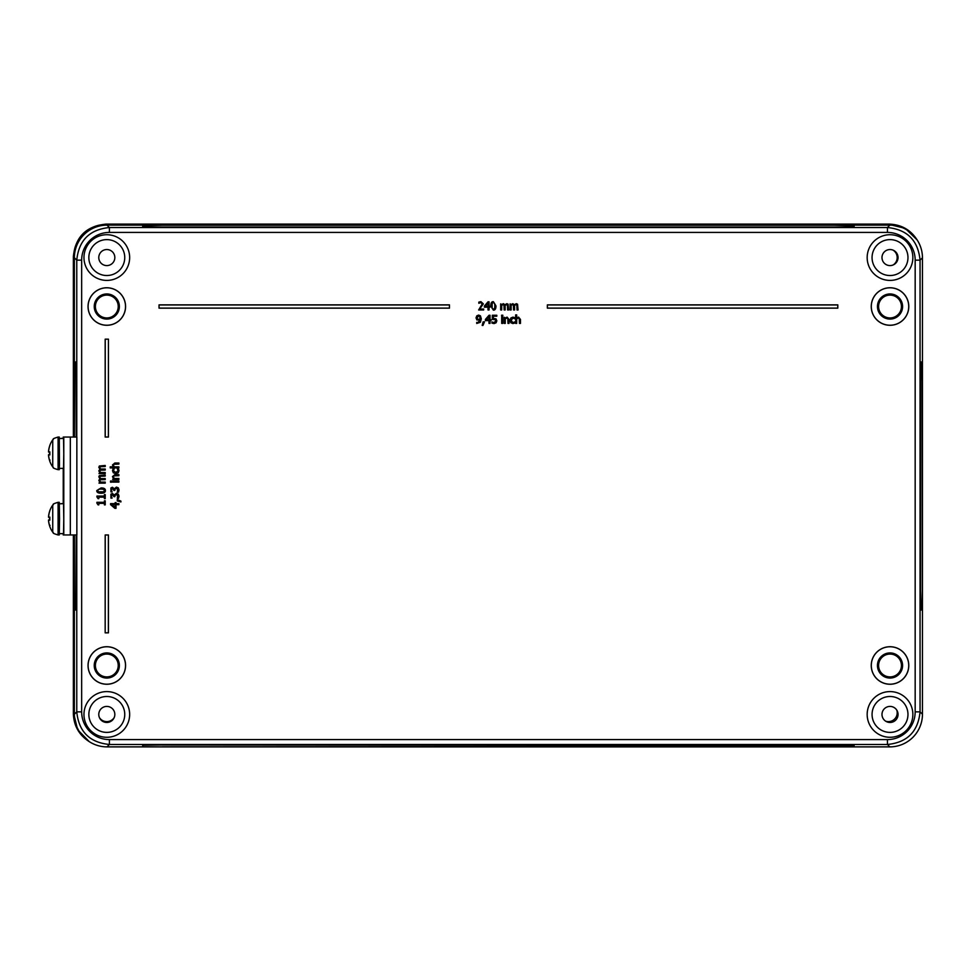 <?xml version="1.0" encoding="UTF-8"?>
<svg xmlns="http://www.w3.org/2000/svg" width="971" height="971" viewBox="0 0 971 971"><rect width="100%" height="100%" fill="white"/><g stroke="black" fill="none" stroke-linecap="round" stroke-linejoin="round"><path stroke-width="1.46" d="M142.701 746.444L142.701 745.303L162.278 744.963L854.116 745.303L854.116 746.444L834.538 746.784L162.278 746.784L854.116 746.444M854.116 225.563L834.538 225.223L854.116 225.563L854.116 226.704L834.538 227.044L162.278 227.044L142.701 226.704L142.701 225.563L162.278 225.223L142.701 225.563M834.538 225.223L162.278 225.223L834.538 225.223M922.025 362.001L920.884 362.001L922.025 362.001L922.365 381.579L922.365 590.429L922.025 610.019L920.884 610.019L920.544 590.429L920.884 362.001L920.544 590.429L920.884 610.019L922.025 610.019M74.451 437.059L74.791 362.001L75.932 362.001L76.175 367.73L76.272 437.059L76.187 367.73L75.944 362.001L74.803 362.001M74.803 610.019L75.944 610.019L76.187 604.278L76.284 534.96L75.932 610.019L74.791 610.019L74.561 604.278L74.451 534.96M74.366 534.96L74.366 714.243A32.638 32.638 135 0 0 107.004 746.881L889.824 746.881A32.638 32.638 45 0 0 922.45 714.243L922.45 257.764A32.638 32.638 -45 0 0 889.824 225.138L107.004 225.138A32.638 32.638 -135 0 0 74.366 257.764L74.366 437.059M922.45 257.764L920.059 260.155L915.168 260.155L915.168 711.852A27.746 27.734 45 0 1 887.433 739.586L887.433 744.478C907.205 742.512 918.081 731.636 920.059 711.852L920.059 260.155C918.081 240.383 907.205 229.496 887.433 227.53L109.395 227.53C89.611 229.496 78.736 240.383 76.77 260.155L76.77 437.059M76.77 534.96L76.77 711.852C78.736 731.636 89.611 742.512 109.395 744.478L887.433 744.478L889.824 746.881M912.861 257.57A22.843 22.843 0 0 1 878.597 277.354A22.843 22.843 0 0 1 878.597 237.786A22.843 22.843 0 0 1 912.861 257.57M129.653 714.438A22.843 22.843 0 0 1 95.389 734.222A22.843 22.843 0 0 1 95.389 694.653A22.843 22.843 0 0 1 129.653 714.438M129.653 257.57A22.843 22.843 0 0 1 95.389 277.354A22.843 22.843 0 0 1 95.389 237.786A22.843 22.843 0 0 1 129.653 257.57M912.861 714.438A22.843 22.843 0 0 1 878.597 734.222A22.843 22.843 0 0 1 878.597 694.653A22.843 22.843 0 0 1 912.861 714.438M908.783 665.487A18.765 18.765 0 0 1 880.636 681.739A18.765 18.765 0 0 1 880.636 649.235A18.765 18.765 0 0 1 908.783 665.487M837.803 304.882L837.803 308.147L547.365 308.147L547.365 304.882L837.803 304.882L837.742 308.098L547.413 308.098L547.413 304.943L837.742 304.943M125.575 306.52A18.765 18.765 0 0 1 97.428 322.773A18.765 18.765 0 0 1 97.428 290.268A18.765 18.765 0 0 1 125.575 306.52M105.171 632.861L105.171 534.96L108.436 534.96L108.436 632.861L105.171 632.861L105.232 535.009L108.376 535.009L108.376 632.801L105.232 632.801M108.436 339.158L108.436 437.059L105.171 437.059L105.171 339.158L108.436 339.158L108.376 436.999L105.232 436.999L105.232 339.207L108.376 339.207M449.464 304.882L449.464 308.147L159.026 308.147L159.026 304.882L449.464 304.882L449.403 308.098L159.074 308.098L159.074 304.943L449.403 304.943M125.575 665.487A18.765 18.765 0 0 1 97.428 681.739A18.765 18.765 0 0 1 97.428 649.235A18.765 18.765 0 0 1 125.575 665.487M908.783 306.52A18.765 18.765 0 0 1 880.636 322.773A18.765 18.765 0 0 1 880.636 290.268A18.765 18.765 0 0 1 908.783 306.52M908.722 306.52A18.704 18.704 0 0 1 880.661 322.724A18.704 18.704 0 0 1 880.661 290.317A18.704 18.704 0 0 1 908.722 306.52M902.581 306.52A12.562 12.562 0 0 1 883.731 317.396A12.562 12.562 0 0 1 883.731 295.645A12.562 12.562 0 0 1 902.581 306.52M125.514 665.487A18.704 18.704 0 0 1 97.452 681.691A18.704 18.704 0 0 1 97.452 649.283A18.704 18.704 0 0 1 125.514 665.487M119.372 665.487A12.562 12.562 0 0 1 100.523 676.374A12.562 12.562 0 0 1 100.523 654.612A12.562 12.562 0 0 1 119.372 665.487M125.514 306.52A18.704 18.704 0 0 1 97.452 322.724A18.704 18.704 0 0 1 97.452 290.317A18.704 18.704 0 0 1 125.514 306.52M119.372 306.52A12.562 12.562 0 0 1 100.523 317.396A12.562 12.562 0 0 1 100.523 295.645A12.562 12.562 0 0 1 119.372 306.52M908.722 665.487A18.704 18.704 0 0 1 880.661 681.691A18.704 18.704 0 0 1 880.661 649.283A18.704 18.704 0 0 1 908.722 665.487M902.581 665.487A12.562 12.562 0 0 1 883.731 676.374A12.562 12.562 0 0 1 883.731 654.612A12.562 12.562 0 0 1 902.581 665.487M512.919 323.549L510.855 322.76L510.066 320.357L510.855 317.978L512.919 317.141L514.727 317.614L514.727 318.767L512.894 318.039L511.122 320.357L512.894 322.651L514.727 321.911L514.727 323.064L512.919 323.549M502.796 316.267L501.619 316.267L501.619 315.199L502.796 315.199L502.796 316.267M496.836 320.818L496.108 322.773L494.105 323.574L491.969 323.112L491.969 321.959L494.13 322.627L495.72 320.806L495.259 319.629L492.309 319.447L492.309 315.247L496.788 315.247L496.788 316.206L493.365 316.206L493.365 318.379L495.999 318.84L496.836 320.818M484.505 321.85L482.975 325.431L482.174 325.431L483.145 321.85L484.505 321.85M517.033 309.967L516.863 305.088L516.002 304.663L514.581 305.416L514.594 309.967L513.562 309.967L513.392 305.088L512.53 304.663L511.122 305.404L511.122 309.967L510.091 309.967L510.091 303.85L511.122 304.53L512.797 303.68L514.399 304.736L516.269 303.68L517.555 304.202L518.065 309.967L517.033 309.967M494.858 305.889L494.567 308.377L493.365 309.239L492.139 308.365L492.151 303.413L493.365 302.551L494.567 303.401L494.858 305.889M495.975 305.889C495.987 308.778 495.125 310.186 493.365 310.15L490.756 305.901C490.731 303.013 491.605 301.593 493.365 301.653L495.975 305.889M483.679 309.967L478.654 309.967L482.235 303.947L480.827 302.588L478.824 303.292L478.824 302.127L480.912 301.641L483.34 303.887L479.674 309.033L483.679 309.033L483.679 309.967M119.008 470.704L118.219 472.792L115.78 473.605L113.352 472.792L112.515 470.704L112.988 468.872L114.165 468.872L113.425 470.717L115.78 472.525L118.098 470.717L117.345 468.872L118.523 468.872L119.008 470.704M111.616 480.997L111.616 482.186L110.524 482.186L110.524 480.997L111.616 480.997M111.374 489.833L112.09 491.909L110.925 491.909L110.876 488L112.405 487.26L114.347 488.789L116.411 487.102L118.28 487.83L119.045 489.87L118.535 492.139L117.357 492.139L117.625 488.68L115.136 488.729L114.833 490.44L113.91 490.44L112.527 488.389L111.374 489.833M117.285 499.567L120.938 501.121L120.938 501.934L117.285 500.951L117.285 499.567M105.22 466.517L100.256 466.699L99.819 467.573L100.596 469.017L105.22 469.005L105.22 470.049L100.256 470.219L99.819 471.093L100.571 472.525L105.22 472.525L105.22 473.569L99.006 473.569L99.685 472.525L98.836 470.826L99.904 469.199L98.836 467.306L99.358 465.995L105.22 465.473L105.22 466.517M101.081 489.044L103.606 489.348L104.48 490.573L103.581 491.812L98.557 491.799L97.683 490.573L98.544 489.348L101.081 489.044M101.081 487.928C104.006 487.903 105.451 488.789 105.402 490.573C105.414 492.37 103.982 493.256 101.081 493.219C98.156 493.244 96.712 492.358 96.772 490.573L101.081 487.928M105.22 500.83L105.22 504.871L104.383 504.871L104.383 503.366L98.824 503.366L98.824 504.871L98.059 504.871L96.906 503.16L96.906 502.298L104.383 502.298L104.383 500.83L105.22 500.83M105.22 494.603L105.22 498.645L104.383 498.645L104.383 497.14L98.824 497.14L98.824 498.645L98.059 498.645L96.906 496.934L96.906 496.072L104.383 496.072L104.383 494.603L105.22 494.603M105.22 476.093L100.256 476.263L99.819 477.137L100.596 478.594L105.22 478.569L105.22 479.613L100.256 479.795L99.819 480.669L100.571 482.102L105.22 482.102L105.22 483.145L99.006 483.145L99.685 482.102L98.836 480.402L99.904 478.776L98.836 476.87L99.358 475.572L105.22 475.05L105.22 476.093M111.896 504.689L115.136 504.689L115.136 507.469L111.896 504.689M116.022 502.626L116.022 503.621L118.875 503.621L118.875 504.689L116.022 504.689L116.022 508.343L114.857 508.343L110.585 504.641L110.585 503.621L115.136 503.621L115.136 502.626L116.022 502.626M111.374 496.047L112.09 498.123L110.925 498.123L110.876 494.215L112.405 493.474L114.347 495.016L116.411 493.317L118.28 494.057L119.045 496.096L118.535 498.354L117.357 498.354L117.625 494.907L115.136 494.943L114.833 496.667L113.91 496.667L112.527 494.603L111.374 496.047M118.875 481.07L118.875 482.114L112.648 482.114L112.648 481.07L118.875 481.07M118.875 474.649L118.875 475.693L113.935 475.899L113.473 476.87L114.226 478.485L118.875 478.485L118.875 479.528L112.648 479.528L113.34 478.485L112.478 476.591L114.833 474.649L118.875 474.649M118.875 463.033L118.875 464.077L113.935 464.284L113.473 465.255L114.226 466.869L118.875 466.869L118.875 467.913L110.209 467.913L110.209 466.869L113.34 466.869L112.478 464.975L114.833 463.033L118.875 463.033M488 303.11L488 306.29L485.257 306.29L488 303.11M490.027 307.176L489.044 307.176L489.044 309.967L488 309.967L488 307.176L484.395 307.176L484.395 306.023L488.049 301.811L489.044 301.811L489.044 306.29L490.027 306.29L490.027 307.176M507.615 309.967L507.445 305.088L506.583 304.663L505.151 305.416L505.175 309.967L504.143 309.967L503.973 305.088L503.112 304.663L501.704 305.404L501.704 309.967L500.672 309.967L500.672 303.85L501.704 304.53L503.379 303.68L504.981 304.736L506.85 303.68L508.124 304.202L508.646 309.967L507.615 309.967M479.638 316.437L480.184 319.107L477.683 319.277L477.137 317.857L478.606 315.976L479.638 316.437M476.021 317.893L476.785 315.854L478.618 315.077L480.427 315.818L481.313 318.84L480.414 322.263L476.725 323.452L476.725 322.396L477.805 322.615L480.184 319.896L476.907 319.981L476.021 317.893M488.996 316.534L488.996 319.726L486.253 319.726L488.996 316.534M491.01 320.6L490.039 320.6L490.039 323.404L488.996 323.404L488.996 320.6L485.391 320.6L485.391 319.447L489.044 315.247L490.039 315.247L490.039 319.726L491.01 319.726L491.01 320.6M502.723 323.404L501.691 323.404L501.691 317.286L502.723 317.286L502.723 323.404M509.035 323.404L508.003 323.404L507.809 318.549L506.85 318.087L505.26 318.828L505.26 323.404L504.228 323.404L504.228 317.286L505.26 317.966L507.117 317.116L509.035 319.435L509.035 323.404M520.468 323.404L519.436 323.404L519.242 318.549L518.283 318.087L516.693 318.828L516.693 323.404L515.662 323.404L515.662 314.883L516.693 314.883L516.693 317.966L518.55 317.116L520.468 319.435L520.468 323.404M118.231 665.487A11.421 11.421 0 0 0 106.81 654.066A11.421 11.421 0 0 0 95.389 665.487A11.421 11.421 0 0 0 106.81 676.908A11.421 11.421 0 0 0 118.231 665.487M901.44 306.52A11.421 11.421 0 0 0 890.019 295.099A11.421 11.421 0 0 0 878.597 306.52A11.421 11.421 0 0 0 890.019 317.942A11.421 11.421 0 0 0 901.44 306.52M901.44 665.487A11.421 11.421 0 0 0 890.019 654.066A11.421 11.421 0 0 0 878.597 665.487A11.421 11.421 0 0 0 890.019 676.908A11.421 11.421 0 0 0 901.44 665.487M118.231 306.52A11.421 11.421 0 0 0 106.81 295.099A11.421 11.421 0 0 0 95.389 306.52A11.421 11.421 0 0 0 106.81 317.942A11.421 11.421 0 0 0 118.231 306.52M907.97 714.438A17.951 17.951 0 0 0 881.037 698.902A17.951 17.951 0 0 0 881.037 729.986A17.951 17.951 0 0 0 907.97 714.438M898.041 714.438A8.023 8.023 0 0 0 886.001 707.495A8.023 8.023 0 0 0 886.001 721.392A8.023 8.023 0 0 0 898.041 714.438M124.749 257.57A17.951 17.951 0 0 0 97.828 242.022A17.951 17.951 0 0 0 97.828 273.118A17.951 17.951 0 0 0 124.749 257.57M114.833 257.57A8.023 8.023 0 0 0 102.792 250.615A8.023 8.023 0 0 0 102.792 264.513A8.023 8.023 0 0 0 114.833 257.57M124.749 714.438A17.951 17.951 0 0 0 97.828 698.902A17.951 17.951 0 0 0 97.828 729.986A17.951 17.951 0 0 0 124.749 714.438M114.833 714.438A8.023 8.023 0 0 0 102.792 707.495A8.023 8.023 0 0 0 102.792 721.392A8.023 8.023 0 0 0 114.833 714.438M907.97 257.57A17.951 17.951 0 0 0 881.037 242.022A17.951 17.951 0 0 0 881.037 273.118A17.951 17.951 0 0 0 907.97 257.57M898.041 257.57A8.023 8.023 0 0 0 886.001 250.615A8.023 8.023 0 0 0 886.001 264.513A8.023 8.023 0 0 0 898.041 257.57M73.687 437.059L73.687 256.757A32.322 32.31 -135 0 1 105.997 224.447L105.997 224.119C86.213 226.097 75.337 236.973 73.359 256.757L73.359 437.059M917.279 240.14C910.725 229.872 901.367 224.532 889.193 224.119L105.997 224.119C86.188 226.061 75.313 236.936 73.359 256.757L73.687 256.757M73.359 534.96L73.359 713.624C73.772 725.798 79.112 735.156 89.368 741.71M893.259 250.239A8.812 8.812 0 0 1 893.259 264.901M896.779 710.117A8.812 8.812 0 0 1 885.686 721.198M114.141 717.69A8.812 8.812 0 0 1 99.467 717.69M63.236 437.059L63.236 438.382L63.236 437.059L70.325 437.059L70.325 534.96L70.325 437.059L76.855 437.059L76.855 534.96L63.236 534.96L63.236 533.649L63.236 534.96M63.516 489.263L63.516 482.745L63.516 489.263M63.236 503.646L63.236 468.386L63.236 503.646M63.795 437.059L63.795 534.96M59.389 533.649L63.516 533.649L63.783 519.06L63.528 503.646L59.389 503.815M63.503 503.646L61.185 503.621M59.389 468.386L63.516 468.386L63.783 453.797L63.528 438.382L59.389 438.552M63.503 438.382L61.185 438.358M50.019 460.084L49.752 460.885A23.486 23.328 -114.9 0 1 48.623 455.69L48.635 454.719A23.486 1.177 -5 0 0 49.849 454.877L49.849 451.867A23.486 1.177 -175 0 0 48.635 452.025L48.623 451.054A23.486 23.328 -65.1 0 1 49.752 445.859L49.667 446.017M49.849 454.877L49.812 451.891M58.078 437.059C50.237 439.426 54.679 438.916 52.737 439.814L52.737 466.917C54.679 467.828 50.237 467.318 58.078 469.685L58.078 437.059L59.28 437.059L59.474 464.915L59.28 469.685L58.078 469.685M48.635 454.719L49.812 454.61L48.55 454.719L48.623 455.69L48.635 454.719L49.812 454.622L48.55 454.719L48.574 455.69A23.486 23.401 -124.9 0 0 49.679 460.812M49.679 445.932A23.486 23.401 -55.1 0 0 48.574 451.054L48.55 452.025L49.812 452.134L48.635 452.025L48.623 451.054L48.55 452.025L49.812 452.134L48.635 452.025M49.667 525.991L50.019 525.36M52.737 532.193L52.737 532.193C54.679 533.091 50.237 532.581 58.078 534.96L58.078 502.323C50.237 504.702 54.679 504.18 52.737 505.09L52.737 532.193A23.498 23.498 0 0 1 49.715 526.282L49.752 526.148A23.486 23.328 -114.9 0 1 48.623 520.954L48.635 519.983A23.486 1.177 -5 0 0 49.849 520.14L49.849 517.13A23.486 1.177 -175 0 0 48.635 517.288L48.623 516.329A23.486 23.328 -65.1 0 1 49.752 511.134L49.667 511.28M49.679 511.207A23.486 23.401 -55.1 0 0 48.574 516.329L48.55 517.288L49.812 517.397L48.635 517.288L48.623 516.329L48.55 517.288L49.812 517.397L48.635 517.288M49.679 526.076A23.486 23.401 -124.9 0 1 48.574 520.954L48.55 519.983L48.623 520.954L48.635 519.983L49.812 519.886L48.635 519.983M58.078 502.323L59.28 502.323L59.559 518.635L59.28 534.96L58.078 534.96M887.433 739.586L109.395 739.586A27.746 27.734 135 0 1 81.661 711.852L76.77 711.852L74.366 714.243M74.366 257.764L76.77 260.155L81.661 260.155A27.746 27.734 -135 0 1 109.395 232.421L887.433 232.421A27.746 27.734 -45 0 1 915.168 260.155M109.395 232.421L109.395 227.53L107.004 225.138M889.824 225.138L887.433 227.53L887.433 232.421M107.004 746.881L109.395 744.478L109.395 739.586M915.168 711.852L920.059 711.852L922.45 714.243M81.661 711.852L81.661 260.155M82.511 735.812A32.322 32.31 135 0 1 73.687 713.624L73.687 534.96M105.997 224.447L889.193 224.447A32.322 32.31 -45 0 1 911.393 233.283M89.211 741.601L77.619 729.694L73.687 713.624M889.193 224.447L905.275 228.379L917.17 239.971M49.594 452.11L49.594 454.622M49.594 517.385L49.594 519.898M48.55 519.983L49.812 519.873L48.55 519.983M49.557 454.853L49.557 451.891M49.667 460.727L49.715 461.019A23.498 23.498 0 0 0 52.737 466.917M52.737 439.827A23.498 23.498 0 0 0 49.715 445.725M49.557 520.128L49.557 517.155M49.812 517.155L49.812 520.116M52.737 505.09A23.498 23.498 0 0 0 49.715 510.989"/></g></svg>

